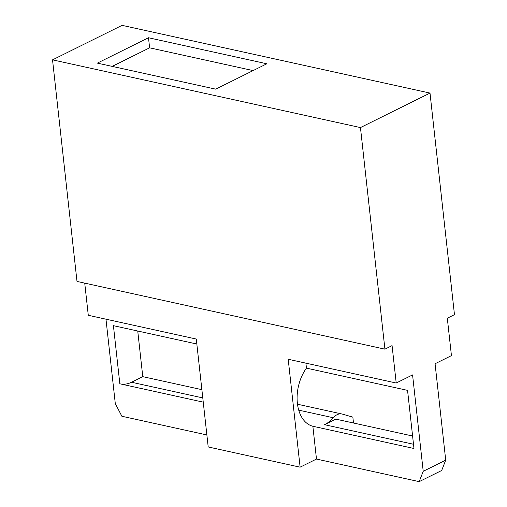 <?xml version="1.0" encoding="UTF-8"?>
<svg xmlns="http://www.w3.org/2000/svg" width="507" height="507" viewBox="0 0 507 507"><rect width="100%" height="100%" fill="white"/><g stroke="black" fill="none" stroke-linecap="round" stroke-linejoin="round"><path stroke-width="0.76" d="M353.499 423.015L352.853 417.141L342.377 414.105A15.463 10.039 102.4 0 0 341.959 413.997A15.463 10.039 102.4 0 0 333.264 417.743A35.566 23.088 102.4 0 1 324.556 424.701L335.811 419.124L412.59 436.014M206.875 434.949L121.87 416.253L115.292 403.572L105.976 319.182M196.836 344.019L113.416 325.671L119.836 383.793L203.25 402.146M360.458 127.58L52.532 59.851L76.994 281.429L384.921 349.165L360.458 127.58L430.006 93.079L122.079 25.35L52.532 59.851M84.732 283.134L88.281 315.291L196.285 339.05L208.2 446.959L300.119 467.181L288.204 359.267L396.208 383.019L392.076 345.609L384.921 349.165M300.119 467.181L316.482 459.063L312.863 426.254L413.972 448.492L407.552 390.365L306.443 368.126A35.566 23.088 102.4 0 0 297.381 403.28A35.566 23.088 102.4 0 0 312.863 426.254M306.443 368.126L305.898 363.158M396.208 383.019L412.571 374.907L423.218 471.307L445.716 460.147L435.076 363.741L451.439 355.622L447.313 318.212L454.468 314.663L430.006 93.079M148.494 37.752L266.84 63.781L215.697 89.15L97.35 63.121L148.494 37.752L149.609 47.823L253.113 70.593M112.193 66.385L149.609 47.823M445.716 460.147L441.679 470.49L419.181 481.65L316.482 459.063M137.739 331.02L142.778 376.663L201.875 389.661M120.641 383.97A35.566 23.088 102.4 0 0 131.528 382.246L142.778 376.663M423.218 471.307L419.181 481.65M298.718 410.144L333.264 417.743M131.528 382.246L202.787 397.919M324.556 424.701L413.503 444.265M297.495 404.218L341.959 413.997"/></g></svg>
